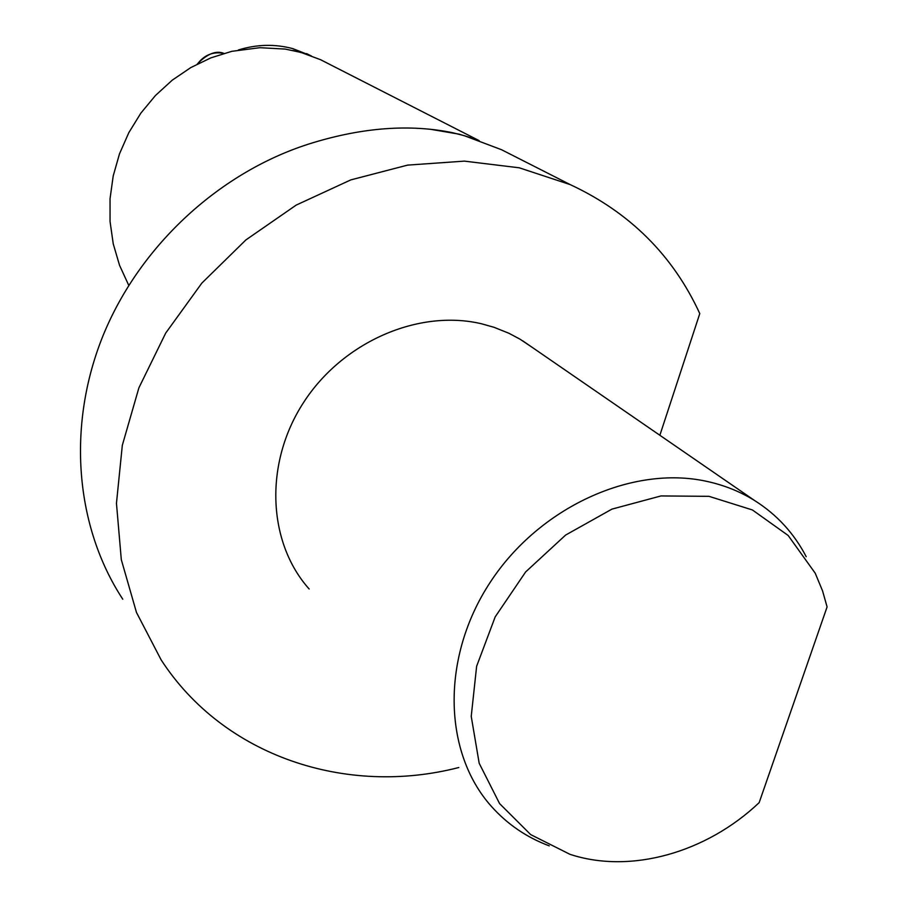 <?xml version="1.0" encoding="UTF-8"?>
<svg xmlns="http://www.w3.org/2000/svg" width="907" height="907" viewBox="0 0 907 907"><rect width="100%" height="100%" fill="white"/><g stroke="black" fill="none" stroke-linecap="round" stroke-linejoin="round"><path stroke-width="1.36" d="M238.382 49.976C256.76 44.296 274.923 43.853 292.87 48.649L311.26 55.86M525.777 162.036L501.56 149.734L464.282 135.687L452.389 132.66C409.919 124.01 363.265 127.422 312.439 142.887C220.991 170.788 140.086 244.89 103.103 335.488C66.392 426.222 75.406 527.012 122.785 599.221M759.159 802.638L827.093 606.919L822.57 590.911L815.234 573.224L788.172 535.481L752.391 509.949L708.991 496.333L660.988 495.936L611.93 509.122L565.605 535.073L525.641 571.943L495.199 616.851L476.628 666.282L471.232 716.371L479.191 763.275L499.598 803.613L530.674 834.599L569.936 854.315C630.58 874.28 706.36 852.705 759.159 802.638M458.806 767.515C346.519 796.527 223.95 756.631 161.14 659.877L136.481 612.463L121.311 559.687L116.459 503.306L122.32 445.303L138.896 387.833L165.72 333.062L201.842 283.109L245.91 239.913L296.215 205.084L350.805 179.892L407.583 165.119L464.418 161.129L519.269 167.806L570.265 184.631C629.843 212.431 673.017 255.423 699.785 313.595L659.865 435.281M309.14 588.983C267.474 542.329 264.073 463.386 303.46 402.663C342.597 341.803 418.683 308.833 481.64 323.81L494.066 327.314L508.884 333.254L520.062 339.207L531.729 347.041M549.257 845.857C526.729 837.456 507.478 824.338 491.515 806.527C442.933 752.402 440.881 657.258 490.199 582.328C539.212 507.251 631.93 464.985 706.474 481.3C724.081 485.098 740.191 491.549 754.805 500.664C776.982 514.734 794.101 533.407 806.198 556.694M333.118 66.109L320.659 59.737L300.931 52.425L285.217 49.08L259.878 47.697L231.807 51.325L210.866 57.867L190.799 67.583L172.262 80.156L155.448 95.507L140.846 113.137L128.817 132.683L119.486 153.861L113.205 175.969L110.042 198.724L110.053 221.512L113.239 243.836L119.531 265.286L128.737 285.331M292.87 50.441L303.267 53.128M430.179 129.236L459.18 134.179L470.96 137.807M197.227 64.08C207.159 53.819 216.059 50.248 223.927 53.388C213.202 51.37 204.392 54.885 197.488 63.944M306.509 53.558L310.432 55.554M464.282 135.687L468.397 136.98M444.589 131.198L452.389 132.66M570.265 184.631L501.56 149.734M754.805 500.664L522.749 340.851M320.659 59.76L479.157 140.642M297.383 51.472L295.773 51.075"/></g></svg>

